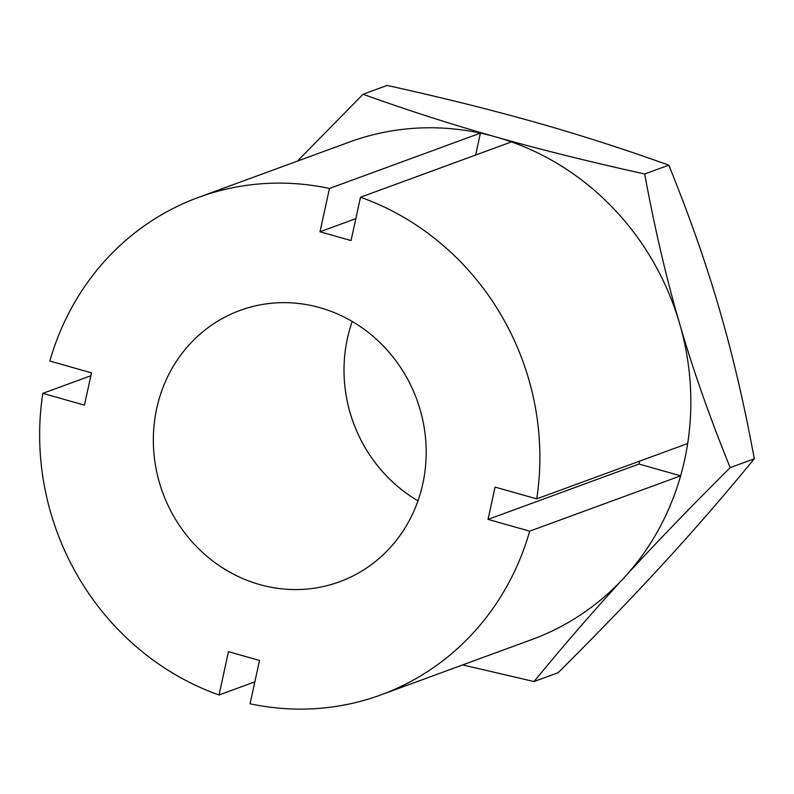 <?xml version="1.0" encoding="UTF-8"?>
<svg xmlns="http://www.w3.org/2000/svg" width="794" height="794" viewBox="0 0 794 794"><rect width="100%" height="100%" fill="white"/><g stroke="black" fill="none" stroke-linecap="round" stroke-linejoin="round"><path stroke-width="1.19" d="M319.942 307.685A144.518 135.308 69.9 0 1 425.812 441.454A144.518 135.308 69.9 0 1 339.504 581.804A144.518 135.308 69.9 0 1 259.578 584.543A144.518 135.308 69.9 0 1 153.718 450.774A144.518 135.308 69.9 0 1 240.016 310.424A144.518 135.308 69.9 0 1 319.942 307.685M639.627 461.145L638.991 464.043L680.627 475.834A264.948 248.056 69.9 0 1 624.302 577.456C654.544 544.436 689.837 507.832 730.182 467.636C709.638 417.039 692.785 369.051 679.634 323.684C666.374 278.347 654.722 228.454 644.688 173.995C589.049 161.658 539.503 149.332 496.052 136.995A264.948 248.056 69.9 0 1 511.465 141.898A264.948 248.056 69.9 0 1 679.634 323.684A264.948 248.056 69.9 0 1 687.673 443.528A264.948 248.056 69.9 0 1 680.627 475.834L529.667 531.176L488.032 519.385L638.991 464.043M254.844 681.848L219.025 694.988A264.948 248.056 69.9 0 1 42.816 393.358L84.452 405.139L91.499 372.843L49.853 361.052A264.948 248.056 69.9 0 1 198.569 197.359L349.529 142.017A264.948 248.056 69.9 0 1 480.42 133.114L475.646 155.038M511.465 141.898L360.506 197.24L351.057 240.562L320.022 231.779L329.46 188.456L480.42 133.114A264.948 248.056 69.9 0 1 496.052 136.995C452.501 124.698 408.156 110.455 363.037 94.268L297.422 161.113M363.037 94.268L387.144 85.424C442.794 97.761 492.34 110.098 535.781 122.425C579.342 134.722 623.677 148.964 668.806 165.152L644.688 173.995M668.806 165.152C689.361 215.76 706.213 263.747 719.354 309.114C732.614 354.452 744.266 404.344 754.3 458.803C724.465 495.138 694.383 529.836 664.022 562.896C633.781 595.917 598.487 632.52 558.142 672.716L534.025 681.55C563.859 645.214 593.942 610.517 624.302 577.456A264.948 248.056 69.9 0 1 531.92 639.527L380.961 694.869A264.948 248.056 69.9 0 1 250.07 703.772L259.509 660.449L228.464 651.666L219.025 694.988M754.3 458.803L730.182 467.636M462.674 664.915L534.025 681.55M417.981 500.835A144.518 135.308 69.9 0 1 352.228 321.491M42.816 393.358L90.863 375.741M488.032 519.385L495.079 487.089L536.714 498.87L687.673 443.528M320.022 231.779L355.841 218.638M360.506 197.24A264.948 248.056 69.9 0 1 536.714 498.87M529.667 531.176A264.948 248.056 69.9 0 1 380.961 694.869M198.569 197.359A264.948 248.056 69.9 0 1 329.46 188.456"/></g></svg>
